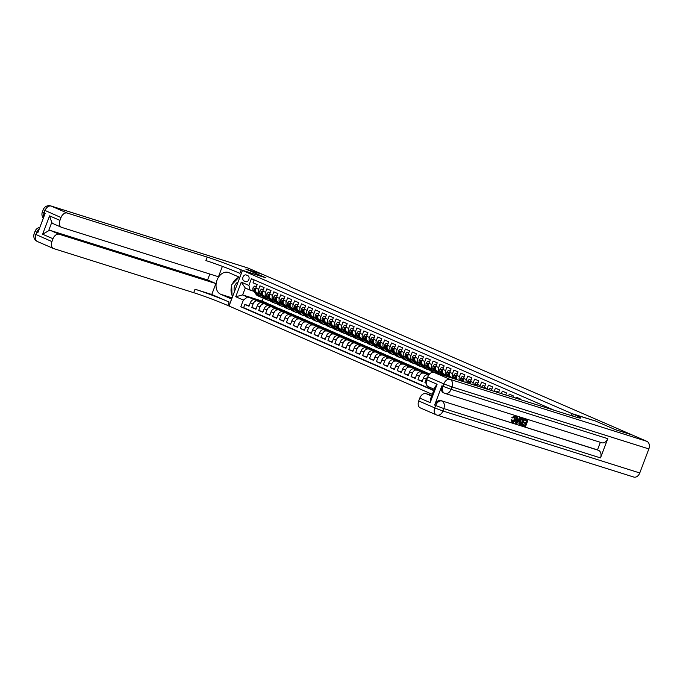<?xml version="1.0" encoding="UTF-8"?>
<svg xmlns="http://www.w3.org/2000/svg" width="683" height="683" viewBox="0 0 683 683"><rect width="100%" height="100%" fill="white"/><g stroke="black" fill="none" stroke-linecap="round" stroke-linejoin="round"><path stroke-width="1.02" d="M566.207 414.026A3.295 2.408 -72.5 0 0 565.661 413.659A3.295 2.408 -72.5 0 0 565.49 413.591A3.295 2.408 -72.5 0 0 564.653 413.531M632.185 434.986L615.451 429.692L595.542 421.035L572.106 413.659L242.465 270.434L229.018 306.018L432.254 394.322M525.628 401.245L523.016 400.426M520.13 399.521L520.344 398.949L516.194 397.147L515.81 398.155M512.924 397.25L513.42 395.944L509.27 394.134L508.604 395.884M505.719 394.979L506.496 392.93L502.338 391.128L501.399 393.621M498.522 392.708L499.572 389.925L495.414 388.123L494.193 391.35M491.47 390.497L492.648 386.919L488.49 385.11L487.167 388.618L484.392 387.415A4.115 2.8 113.5 0 0 484.162 388.192M484.392 387.415L485.724 383.906L481.566 382.104L480.234 385.613L477.468 384.409A4.115 2.8 113.5 0 0 477.11 385.972M477.468 384.409L478.792 380.901L474.642 379.091L473.31 382.6L470.544 381.396A4.115 2.8 113.5 0 0 470.194 383.795M470.544 381.396L471.868 377.887L467.71 376.085L466.387 379.594L463.62 378.391A4.115 2.8 113.5 0 0 463.475 381.677L463.1 381.49A2.732 1.853 -66.5 0 1 462.775 379.705L461.947 379.338A2.732 1.853 113.5 0 0 462.271 381.131L462.425 381.345M463.62 378.391L464.944 374.882L460.786 373.072L459.463 376.589L456.688 375.385A4.115 2.8 113.5 0 0 457.277 379.731M456.688 375.385L458.02 371.868L453.862 370.066L452.539 373.575L449.764 372.372A4.115 2.8 113.5 0 0 450.806 376.99A4.115 2.8 113.5 0 0 450.993 377.067M449.764 372.372L451.096 368.863L446.938 367.053L445.615 370.57L442.84 369.366A4.115 2.8 113.5 0 0 443.882 373.985A4.115 2.8 113.5 0 0 444.07 374.053M442.84 369.366L444.163 365.857L440.014 364.048L438.682 367.556L435.916 366.353A4.115 2.8 113.5 0 0 436.949 370.971A4.115 2.8 113.5 0 0 437.137 371.048M435.916 366.353L437.24 362.844L433.09 361.042L431.758 364.551L428.992 363.347A4.115 2.8 113.5 0 0 430.025 367.966A4.115 2.8 113.5 0 0 430.213 368.035M428.992 363.347L430.316 359.839L426.158 358.029L424.835 361.538L422.068 360.334A4.115 2.8 113.5 0 0 423.101 364.961A4.115 2.8 113.5 0 0 423.289 365.029M422.068 360.334L423.392 356.825L419.234 355.023L417.911 358.532L415.136 357.329A4.115 2.8 113.5 0 0 416.178 361.947A4.115 2.8 113.5 0 0 416.365 362.016M415.136 357.329L416.468 353.82L412.31 352.01L410.987 355.519L408.212 354.315A4.115 2.8 113.5 0 0 409.254 358.942A4.115 2.8 113.5 0 0 409.441 359.01M408.212 354.315L409.544 350.806L405.386 349.004L404.063 352.513L401.288 351.31A4.115 2.8 113.5 0 0 402.33 355.928A4.115 2.8 113.5 0 0 402.509 355.997M401.288 351.31L402.611 347.801L398.462 345.991L397.13 349.508L394.364 348.304A4.115 2.8 113.5 0 0 395.397 352.923A4.115 2.8 113.5 0 0 395.585 352.991M394.364 348.304L395.688 344.787L391.538 342.986L390.206 346.494L387.44 345.291A4.115 2.8 113.5 0 0 388.473 349.909A4.115 2.8 113.5 0 0 388.661 349.986M387.44 345.291L388.764 341.782L384.606 339.972L383.283 343.489L380.516 342.285A4.115 2.8 113.5 0 0 381.549 346.904A4.115 2.8 113.5 0 0 381.737 346.973M380.516 342.285L381.84 338.777L377.682 336.967L376.359 340.476L373.584 339.272A4.115 2.8 113.5 0 0 374.625 343.891A4.115 2.8 113.5 0 0 374.813 343.967M373.584 339.272L374.916 335.763L370.758 333.961L369.435 337.47L366.66 336.267A4.115 2.8 113.5 0 0 367.702 340.885A4.115 2.8 113.5 0 0 367.889 340.954M366.66 336.267L367.992 332.758L363.834 330.948L362.502 334.457L359.736 333.253A4.115 2.8 113.5 0 0 360.769 337.88A4.115 2.8 113.5 0 0 360.957 337.948M359.736 333.253L361.059 329.744L356.91 327.942L355.578 331.451L352.812 330.248A4.115 2.8 113.5 0 0 353.845 334.866A4.115 2.8 113.5 0 0 354.033 334.935M352.812 330.248L354.136 326.739L349.986 324.929L348.654 328.438L345.888 327.234A4.115 2.8 113.5 0 0 346.921 331.861A4.115 2.8 113.5 0 0 347.109 331.929M345.888 327.234L347.212 323.725L343.054 321.924L341.731 325.432L338.956 324.229A4.115 2.8 113.5 0 0 339.997 328.847A4.115 2.8 113.5 0 0 340.185 328.916M338.956 324.229L340.288 320.72L336.13 318.91L334.807 322.427L332.032 321.223A4.115 2.8 113.5 0 0 333.073 325.842A4.115 2.8 113.5 0 0 333.261 325.911M332.032 321.223L333.364 317.706L329.206 315.905L327.883 319.413L325.108 318.21A4.115 2.8 113.5 0 0 326.15 322.828A4.115 2.8 113.5 0 0 326.337 322.905M325.108 318.21L326.44 314.701L322.282 312.891L320.95 316.408L318.184 315.204A4.115 2.8 113.5 0 0 319.217 319.823A4.115 2.8 113.5 0 0 319.405 319.892M318.184 315.204L319.507 311.696L315.358 309.886L314.026 313.395L311.26 312.191A4.115 2.8 113.5 0 0 312.293 316.81A4.115 2.8 113.5 0 0 312.481 316.886M311.26 312.191L312.583 308.682L308.426 306.88L307.102 310.389L304.336 309.186A4.115 2.8 113.5 0 0 305.369 313.804A4.115 2.8 113.5 0 0 305.557 313.873M304.336 309.186L305.66 305.677L301.502 303.867L300.179 307.376L297.404 306.172A4.115 2.8 113.5 0 0 298.445 310.799A4.115 2.8 113.5 0 0 298.633 310.867M297.404 306.172L298.736 302.663L294.578 300.861L293.255 304.37L290.48 303.167A4.115 2.8 113.5 0 0 291.521 307.785A4.115 2.8 113.5 0 0 291.709 307.854M290.48 303.167L291.812 299.658L287.654 297.848L286.331 301.357L283.556 300.153A4.115 2.8 113.5 0 0 284.598 304.78A4.115 2.8 113.5 0 0 284.785 304.849M283.556 300.153L284.879 296.644L280.73 294.843L279.398 298.351L276.632 297.148A4.115 2.8 113.5 0 0 277.665 301.766A4.115 2.8 113.5 0 0 277.853 301.835M276.632 297.148L277.955 293.639L273.806 291.829L272.474 295.346L269.708 294.142A4.115 2.8 113.5 0 0 270.741 298.761A4.115 2.8 113.5 0 0 270.929 298.83M269.708 294.142L271.031 290.625L266.874 288.824L265.55 292.333L262.784 291.129A4.115 2.8 113.5 0 0 263.817 295.748A4.115 2.8 113.5 0 0 264.005 295.824M262.784 291.129L264.108 287.62L259.95 285.81L258.626 289.327A4.115 2.8 113.5 0 0 259.66 293.946A4.115 2.8 113.5 0 0 259.847 294.014L260.838 294.33M268.65 305.028L273.798 306.266L271.066 304.968L254.46 299.735A4.115 2.8 113.5 0 0 250.328 302.74L249.005 306.249L244.847 304.447L249.175 305.805M273.84 306.163L257.235 300.938A4.115 2.8 113.5 0 0 253.103 303.944L251.771 307.452L256.099 308.818M251.771 307.452L255.929 309.262L257.26 305.745A4.115 2.8 113.5 0 1 261.393 302.748L280.764 309.177L261.393 302.748M282.497 311.047L287.654 312.285L284.922 310.978L268.317 305.753A4.115 2.8 113.5 0 0 264.184 308.759L262.853 312.268L258.703 310.466L263.023 311.824M289.421 314.06L294.578 315.29L291.846 313.992L275.24 308.759A4.115 2.8 113.5 0 0 271.108 311.764L269.785 315.281L265.627 313.471L269.947 314.829M296.354 317.066L301.502 318.304L298.77 316.997L282.164 311.772A4.115 2.8 113.5 0 0 278.032 314.778L276.709 318.287L272.551 316.477L276.871 317.843M303.278 320.079L308.426 321.309L305.694 320.011L289.088 314.778A4.115 2.8 113.5 0 0 284.956 317.783L283.633 321.292L279.475 319.49L283.804 320.848M310.202 323.085L315.358 324.314L312.618 323.016L296.012 317.791A4.115 2.8 113.5 0 0 291.88 320.797L290.557 324.305L286.399 322.496L290.727 323.862M317.125 326.09L322.282 327.328L319.542 326.03L302.945 320.797A4.115 2.8 113.5 0 0 298.812 323.802L297.481 327.311L293.331 325.509L297.651 326.867M324.049 329.104L329.206 330.333L326.474 329.035L309.869 323.81A4.115 2.8 113.5 0 0 305.736 326.815L304.405 330.324L300.255 328.514L304.575 329.88M330.973 332.109L336.13 333.347L333.398 332.049L316.792 326.815A4.115 2.8 113.5 0 0 312.66 329.821L311.337 333.33L307.179 331.528L311.499 332.886M337.906 335.122L343.054 336.352L340.322 335.054L323.716 329.829A4.115 2.8 113.5 0 0 319.584 332.826L318.261 336.343L314.103 334.533L318.423 335.899M344.83 338.128L349.978 339.366L347.246 338.059L330.64 332.834A4.115 2.8 113.5 0 0 326.508 335.84L325.185 339.349L321.027 337.547L325.356 338.905M351.754 341.141L356.91 342.371L354.17 341.073L337.564 335.84A4.115 2.8 113.5 0 0 333.432 338.845L332.109 342.362L327.951 340.552L332.279 341.91M358.677 344.147L363.834 345.385L361.102 344.078L344.497 338.853A4.115 2.8 113.5 0 0 340.365 341.859L339.033 345.367L334.883 343.558L339.203 344.924M365.601 347.16L370.758 348.39L368.026 347.092L351.421 341.859A4.115 2.8 113.5 0 0 347.288 344.864L345.957 348.373L341.807 346.571L346.127 347.929M372.534 350.166L377.682 351.395L374.95 350.097L358.344 344.872A4.115 2.8 113.5 0 0 354.212 347.878L352.889 351.386L348.731 349.576L353.051 350.942M379.458 353.171L384.606 354.409L381.874 353.111L365.268 347.878A4.115 2.8 113.5 0 0 361.136 350.883L359.813 354.392L355.655 352.59L359.975 353.948M386.382 356.185L391.53 357.414L388.798 356.116L372.192 350.891A4.115 2.8 113.5 0 0 368.06 353.896L366.737 357.405L362.579 355.595L366.908 356.961M393.306 359.19L398.462 360.428L395.722 359.13L379.116 353.896A4.115 2.8 113.5 0 0 374.993 356.902L373.661 360.411L369.503 358.609L373.832 359.967M400.229 362.203L405.386 363.433L402.654 362.135L386.049 356.91A4.115 2.8 113.5 0 0 381.917 359.907L380.585 363.424L376.435 361.614L380.755 362.98M407.153 365.209L412.31 366.447L409.578 365.14L392.973 359.915A4.115 2.8 113.5 0 0 388.84 362.921L387.509 366.43L383.359 364.628L387.679 365.986M414.086 368.222L419.234 369.452L416.502 368.154L399.897 362.921A4.115 2.8 113.5 0 0 395.764 365.926L394.441 369.443L390.283 367.633L394.603 368.991M421.01 371.228L426.158 372.466L423.426 371.159L406.82 365.934A4.115 2.8 113.5 0 0 402.688 368.94L401.365 372.448L397.207 370.638L401.527 372.004M429.65 373.951L413.744 368.94A4.115 2.8 113.5 0 0 409.612 371.945L408.289 375.454L404.131 373.652L408.46 375.01M429.086 374.6L420.677 371.953A4.115 2.8 113.5 0 0 416.545 374.958L415.213 378.467L411.055 376.657L415.384 378.023M428.608 375.274L427.601 374.958A4.115 2.8 113.5 0 0 423.469 377.964L422.137 381.473L417.987 379.671L422.307 381.029M426.201 383.24L424.911 382.676L426.183 383.078M452.539 373.575A4.115 2.8 -66.5 0 0 453.572 378.194A4.115 2.8 -66.5 0 0 453.76 378.262L454.75 378.578M445.615 370.57A4.115 2.8 -66.5 0 0 446.648 375.189A4.115 2.8 -66.5 0 0 446.836 375.257L447.826 375.573M438.682 367.556A4.115 2.8 -66.5 0 0 439.724 372.175A4.115 2.8 -66.5 0 0 439.912 372.252L440.902 372.559M431.758 364.551A4.115 2.8 -66.5 0 0 432.8 369.17A4.115 2.8 -66.5 0 0 432.988 369.238L433.978 369.554M424.835 361.538A4.115 2.8 -66.5 0 0 425.876 366.165A4.115 2.8 -66.5 0 0 426.055 366.233L427.046 366.54M417.911 358.532A4.115 2.8 -66.5 0 0 418.944 363.151A4.115 2.8 -66.5 0 0 419.131 363.219L420.122 363.535M410.987 355.519A4.115 2.8 -66.5 0 0 412.02 360.146A4.115 2.8 -66.5 0 0 412.208 360.214L413.198 360.522M404.063 352.513A4.115 2.8 -66.5 0 0 405.096 357.132A4.115 2.8 -66.5 0 0 405.284 357.2L406.274 357.516M397.13 349.508A4.115 2.8 -66.5 0 0 398.172 354.127A4.115 2.8 -66.5 0 0 398.36 354.195L399.35 354.503M390.206 346.494A4.115 2.8 -66.5 0 0 391.248 351.113A4.115 2.8 -66.5 0 0 391.436 351.182L392.418 351.497M383.283 343.489A4.115 2.8 -66.5 0 0 384.316 348.108A4.115 2.8 -66.5 0 0 384.503 348.176L385.494 348.492M376.359 340.476A4.115 2.8 -66.5 0 0 377.392 345.094A4.115 2.8 -66.5 0 0 377.579 345.171L378.57 345.478M369.435 337.47A4.115 2.8 -66.5 0 0 370.468 342.089A4.115 2.8 -66.5 0 0 370.656 342.157L371.646 342.473M362.502 334.457A4.115 2.8 -66.5 0 0 363.544 339.084A4.115 2.8 -66.5 0 0 363.732 339.152L364.722 339.46M355.578 331.451A4.115 2.8 -66.5 0 0 356.62 336.07A4.115 2.8 -66.5 0 0 356.808 336.138L357.798 336.454M348.654 328.438A4.115 2.8 -66.5 0 0 349.696 333.065A4.115 2.8 -66.5 0 0 349.884 333.133L350.866 333.441M341.731 325.432A4.115 2.8 -66.5 0 0 342.764 330.051A4.115 2.8 -66.5 0 0 342.951 330.12L343.942 330.435M334.807 322.427A4.115 2.8 -66.5 0 0 335.84 327.046A4.115 2.8 -66.5 0 0 336.027 327.114L337.018 327.422M327.883 319.413A4.115 2.8 -66.5 0 0 328.916 324.032A4.115 2.8 -66.5 0 0 329.104 324.101L330.094 324.416M320.95 316.408A4.115 2.8 -66.5 0 0 321.992 321.027A4.115 2.8 -66.5 0 0 322.18 321.095L323.17 321.411M314.026 313.395A4.115 2.8 -66.5 0 0 315.068 318.013A4.115 2.8 -66.5 0 0 315.256 318.09L316.246 318.398M307.102 310.389A4.115 2.8 -66.5 0 0 308.144 315.008A4.115 2.8 -66.5 0 0 308.332 315.076L309.314 315.392M300.179 307.376A4.115 2.8 -66.5 0 0 301.212 312.003A4.115 2.8 -66.5 0 0 301.399 312.071L302.39 312.379M293.255 304.37A4.115 2.8 -66.5 0 0 294.288 308.989A4.115 2.8 -66.5 0 0 294.475 309.058L295.466 309.373M286.331 301.357A4.115 2.8 -66.5 0 0 287.364 305.984A4.115 2.8 -66.5 0 0 287.552 306.052L288.542 306.36M279.398 298.351A4.115 2.8 -66.5 0 0 280.44 302.97A4.115 2.8 -66.5 0 0 280.628 303.039L281.618 303.354M272.474 295.346A4.115 2.8 -66.5 0 0 273.516 299.965A4.115 2.8 -66.5 0 0 273.704 300.033L274.694 300.341M265.55 292.333A4.115 2.8 -66.5 0 0 266.592 296.951A4.115 2.8 -66.5 0 0 266.771 297.02L267.762 297.336M289.78 286.587L632.193 434.96M244.044 280.969L245.564 281.635A3.193 2.331 -72.5 0 0 245.735 281.695A3.193 2.331 -72.5 0 0 248.877 279.475A3.193 2.331 -72.5 0 0 247.818 275.676L246.298 275.01A3.193 2.331 -72.5 0 0 246.128 274.95A3.193 2.331 -72.5 0 0 242.977 277.17A3.193 2.331 -72.5 0 0 244.044 280.969L246.529 281.755M572.106 413.659L571.364 415.648M554.169 410.235L251.429 278.698L248.885 285.434L250.115 290.121L253.914 291.317M263.296 297.788L262.067 301.049L242.644 294.936L247.494 297.045L243.361 300.05L240.817 306.778L433.671 390.574M243.361 300.05L235.746 296.738L241.27 282.122L248.885 285.434M428.881 374.865L420.677 371.953M429.411 374.207L413.744 368.94M426.201 372.363L406.82 365.934M419.268 369.358L399.897 362.921M412.344 366.344L392.973 359.915M405.42 363.339L386.049 356.91M398.496 360.325L379.116 353.896M391.572 357.32L372.192 350.891M384.649 354.315L365.268 347.878M377.716 351.301L358.344 344.872M370.792 348.296L351.421 341.859M363.868 345.282L344.497 338.853M356.944 342.277L337.564 335.84M350.02 339.263L330.64 332.834M343.088 336.258L323.716 329.829M336.164 333.244L316.792 326.815M329.24 330.239L309.869 323.81M322.316 327.234L302.945 320.797M315.392 324.22L296.012 317.791M308.468 321.215L289.088 314.778M301.536 318.201L282.164 311.772M294.612 315.196L275.24 308.759M287.688 312.182L268.317 305.753M244.847 304.447L243.635 307.666L433.782 390.283M424.911 382.676L426.235 379.167A4.115 2.8 -66.5 0 1 427.806 376.888L426.73 379.739L437.111 384.256L430.17 402.62L430.478 399.034L435.054 386.919L437.111 384.256M417.987 379.671L419.311 376.162A4.115 2.8 -66.5 0 1 423.443 373.157M411.055 376.657L412.387 373.149A4.115 2.8 -66.5 0 1 416.519 370.143M404.131 373.652L405.463 370.143A4.115 2.8 -66.5 0 1 409.595 367.138M397.207 370.638L398.539 367.13A4.115 2.8 -66.5 0 1 402.663 364.124M390.283 367.633L391.607 364.124A4.115 2.8 -66.5 0 1 395.739 361.119M383.359 364.628L384.683 361.111A4.115 2.8 -66.5 0 1 388.815 358.114M376.435 361.614L377.759 358.105A4.115 2.8 -66.5 0 1 381.891 355.1M369.503 358.609L370.835 355.1A4.115 2.8 -66.5 0 1 374.967 352.095M362.579 355.595L363.911 352.087A4.115 2.8 -66.5 0 1 368.043 349.081M355.655 352.59L356.978 349.081A4.115 2.8 -66.5 0 1 361.111 346.076M348.731 349.576L350.055 346.068A4.115 2.8 -66.5 0 1 354.187 343.062M341.807 346.571L343.131 343.062A4.115 2.8 -66.5 0 1 347.263 340.057M334.883 343.558L336.207 340.049A4.115 2.8 -66.5 0 1 340.339 337.043M327.951 340.552L329.283 337.043A4.115 2.8 -66.5 0 1 333.415 334.038M321.027 337.547L322.359 334.03A4.115 2.8 -66.5 0 1 326.491 331.033M314.103 334.533L315.426 331.024A4.115 2.8 -66.5 0 1 319.559 328.019M307.179 331.528L308.503 328.019A4.115 2.8 -66.5 0 1 312.635 325.014M300.255 328.514L301.579 325.006A4.115 2.8 -66.5 0 1 305.711 322M293.331 325.509L294.655 322A4.115 2.8 -66.5 0 1 298.787 318.995M286.399 322.496L287.731 318.987A4.115 2.8 -66.5 0 1 291.863 315.981M279.475 319.49L280.807 315.981A4.115 2.8 -66.5 0 1 284.939 312.976M272.551 316.477L273.874 312.968A4.115 2.8 -66.5 0 1 278.007 309.962M265.627 313.471L266.951 309.962A4.115 2.8 -66.5 0 1 271.083 306.957M258.703 310.466L260.027 306.949A4.115 2.8 -66.5 0 1 264.159 303.952M254.136 279.876L253.026 282.805L257.184 284.615L255.852 288.124A4.115 2.8 113.5 0 0 256.893 292.742A4.115 2.8 113.5 0 0 257.081 292.811M250.115 290.121L245.265 288.013L242.644 294.936L235.746 296.738M262.067 301.049L266.916 303.158L247.494 297.045M242.465 270.434L265.892 277.81L245.982 269.162L262.724 274.429L289.908 286.245M261.726 302.023L266.916 303.158M266.874 303.252L270.135 304.669M273.798 306.266L277.059 307.674M275.573 308.042L280.764 309.177M280.73 309.271L283.983 310.688M287.654 312.285L290.907 313.693M294.578 315.29L297.831 316.707M301.502 318.304L304.763 319.712M308.426 321.309L311.687 322.726M315.358 324.314L318.611 325.731M322.282 327.328L325.535 328.745M329.206 330.333L332.459 331.75M336.13 333.347L339.383 334.755M343.054 336.352L346.315 337.769M349.978 339.366L353.239 340.774M356.91 342.371L360.163 343.788M363.834 345.385L367.087 346.793M370.758 348.39L374.011 349.807M377.682 351.395L380.935 352.812M384.606 354.409L387.867 355.826M391.53 357.414L394.791 358.831M398.462 360.428L401.715 361.836M405.386 363.433L408.639 364.85M412.31 366.447L415.563 367.855M419.234 369.452L422.487 370.869M426.158 372.466L429.419 373.874M243.635 307.666L240.817 306.778M261.854 301.673L265.106 303.09M268.778 304.686L272.039 306.095M275.701 307.691L278.963 309.109M282.634 310.697L285.887 312.114M289.558 313.71L292.811 315.128M296.482 316.716L299.735 318.133M303.406 319.729L306.667 321.138M310.33 322.735L313.591 324.152M317.262 325.748L320.515 327.157M324.186 328.754L327.439 330.171M331.11 331.767L334.363 333.176M338.034 334.772L341.287 336.19M344.958 337.778L348.219 339.195M351.882 340.791L355.143 342.209M358.814 343.797L362.067 345.214M365.738 346.81L368.991 348.219M372.662 349.816L375.915 351.233M379.586 352.829L382.839 354.238M386.51 355.834L389.771 357.252M393.434 358.848L396.695 360.257M400.366 361.853L403.619 363.271M407.29 364.859L410.543 366.276M414.214 367.872L417.467 369.29M421.138 370.878L424.391 372.295M427.934 374.241L429.334 374.293M428.062 373.891L429.24 374.404M459.625 380.465A4.115 2.8 -66.5 0 1 459.463 376.589M466.13 382.514A4.115 2.8 -66.5 0 1 466.387 379.594M472.943 384.657A4.115 2.8 -66.5 0 1 473.31 382.6M479.918 386.851A4.115 2.8 -66.5 0 1 480.234 385.613M487.005 389.088A4.115 2.8 -66.5 0 1 487.167 388.618M245.265 288.013L241.27 282.122M256.304 286.928L254.477 286.134L253.06 287.756A2.732 1.853 113.5 0 0 253.197 290.292L256.065 294.39A7.88 5.353 113.5 0 0 257.713 295.765L259.028 296.337A7.88 5.353 113.5 0 0 259.455 296.49M260.214 294.723A6.54 4.448 113.5 0 0 260.966 294.501M257.508 293.007L259.531 295.893A7.88 5.353 113.5 0 0 261.179 297.267A7.88 5.353 113.5 0 0 263.109 297.557M256.893 292.742L259.66 293.946L260.343 294.902A6.54 4.448 113.5 0 0 261.709 296.038A6.54 4.448 113.5 0 0 262.144 296.191M256.338 286.834L254.477 286.134M261.179 297.267L259.856 296.695A7.88 5.353 -66.5 0 1 258.217 295.321L255.34 291.223A2.732 1.853 -66.5 0 1 255.015 289.43L254.187 289.071A2.732 1.853 113.5 0 0 254.511 290.864L257.38 294.962A7.88 5.353 113.5 0 0 259.028 296.337M261.521 295.295A6.54 4.448 -66.5 0 1 260.727 295.363M261.085 295.679A6.54 4.448 113.5 0 0 261.82 295.722M255.015 289.43L254.187 289.071L255.024 289.336M238.119 281.934A6.693 4.892 -72.5 0 0 234.474 291.573M232.894 295.748L232.024 295.363L231.682 284.751L238.819 277.383L239.69 277.759M239.724 277.665L238.819 277.383M37.744 241.662A6.181 4.2 -66.5 0 1 37.471 241.551A6.181 4.2 -66.5 0 1 35.909 234.628L36.822 232.22L37.855 232.672L45.129 213.438L44.088 212.985L44.993 210.577A6.181 4.2 -66.5 0 1 51.191 206.078L67.224 213.045A6.181 4.2 113.5 0 0 61.026 217.544L43.234 209.664A6.181 6.181 0 0 1 50.866 205.95A6.181 4.516 -72.5 0 1 51.191 206.078L248.04 268.052L262.52 274.344L245.778 269.068L265.824 277.785L241.219 269.887A25.741 1.349 20.7 0 0 207.162 257.098L67.224 213.045M242.388 270.4L239.827 277.4L228.916 272.671A11.585 8.469 -72.5 0 0 228.31 272.44A11.585 8.469 -72.5 0 0 216.887 280.517A11.585 8.469 -72.5 0 0 220.746 294.305L231.58 299.017L228.942 305.993L227.772 305.48A25.741 1.349 20.7 0 0 193.716 292.683L53.778 248.629A6.181 4.2 113.5 0 1 53.496 248.518L37.471 241.551A6.181 6.181 0 0 1 34.15 233.706L51.942 241.594L53.018 238.751L42.628 234.243L49.569 215.871L51.763 222.402L48.604 230.777A6.181 4.2 -66.5 0 1 50.901 230.641L59.216 234.252A6.181 4.2 113.5 0 0 53.018 238.751M49.569 215.871L59.959 220.387A6.181 4.2 113.5 0 0 61.513 227.311A6.181 4.2 113.5 0 0 61.794 227.422L218.466 276.752L222.393 266.353M209.818 274.028L207.581 279.962L215.888 283.573L59.216 234.252M211.764 294.493L229.078 302.014A25.741 1.349 20.7 0 0 195.022 289.225L211.764 294.493L215.888 283.573M59.959 220.387L61.026 217.544M50.866 205.95L247.716 267.932A6.181 4.516 107.5 0 1 248.04 268.052M51.942 241.594A6.181 4.2 113.5 0 0 53.496 248.518M53.487 223.811A6.181 4.2 -66.5 0 1 53.206 223.7A6.181 4.2 -66.5 0 1 51.763 222.402M207.581 279.962L50.901 230.641M241.219 269.887L239.904 273.354A25.741 1.349 20.7 0 0 205.856 260.565L207.162 257.098M48.604 230.777L42.628 234.243M232.672 296.345A11.585 8.469 107.5 0 1 232.143 295.423M232.015 295.141A11.585 8.469 107.5 0 1 231.716 285.767M232.348 284.06A11.585 8.469 107.5 0 1 239.323 277.187M512.276 421.309L514.376 419.464L514.017 416.732M512.899 418.064L512.404 417.689L514.777 416.288C515.947 416.835 516.194 418.03 515.503 419.874C514.803 421.642 513.821 422.418 512.549 422.214L511.635 420.045L512.267 420.045L512.831 421.556L514.931 419.704L514.572 416.971L512.899 418.064L511.857 417.45L514.598 416.212M511.994 421.966L511.08 419.806L512.267 420.045M517.227 419.063L518.38 419.422L519.507 417.791L520.659 418.227L516.886 423.494L516.246 423.289L516.835 417.014L517.432 417.211L517.219 419.123L518.926 419.669L520.062 418.039L520.659 418.227M516.246 423.289L515.691 423.05L516.28 416.775L517.432 417.211M522.819 425.364L523.076 424.698L525.338 425.407L526.012 423.631L523.904 422.973L524.151 422.307L526.26 422.965L527.02 420.967L524.092 419.985L524.348 419.319L527.839 420.48L525.654 426.252L522.264 425.125L522.521 424.459L524.783 425.168L525.432 423.451M523.904 422.973L523.349 422.726L523.596 422.06L525.705 422.726L526.439 420.788M443.719 392.853A6.181 4.2 -66.5 0 1 443.438 392.751A6.181 4.2 -66.5 0 1 441.884 385.818L434.619 405.053A6.181 4.2 -66.5 0 1 440.808 400.554L598.521 450.328A6.181 4.516 107.5 0 1 600.502 457.909L607.768 438.674A6.181 4.516 107.5 0 1 601.757 442.755L445.085 393.434A6.181 4.516 -72.5 0 0 451.096 389.344L607.768 438.674M600.348 442.311L597.488 449.884L440.808 400.554M520.019 424.416L518.909 423.511L519.174 420.95C519.865 419.106 520.856 418.329 522.136 418.619L524.126 419.319L521.949 425.082L519.464 423.75L519.729 421.198C520.42 419.345 521.411 418.568 522.691 418.867L524.126 419.319M615.665 429.778L595.61 421.07L573.353 414.205A25.741 1.349 -159.3 0 1 580.695 418.03A25.741 1.349 -159.3 0 1 573.933 416.459L433.995 372.397L450.029 379.364L646.878 441.338L632.398 435.054L615.665 429.778M572.183 413.693L571.432 415.665M430.17 402.62L419.789 398.112L418.713 400.947L434.747 407.913L435.652 405.506L434.619 405.053M419.789 398.112A6.181 4.2 -66.5 0 1 425.979 393.604L431.605 396.046M431.827 395.448L425.979 393.604M420.549 407.982A6.181 4.2 -66.5 0 1 420.267 407.879A6.181 4.2 -66.5 0 1 418.713 400.947M646.878 441.338A6.181 4.516 107.5 0 1 648.85 448.919L639.766 472.96A6.181 4.516 107.5 0 1 633.756 477.05L436.907 415.068A6.181 4.516 -72.5 0 0 442.917 410.987L639.766 472.96M428.565 386.774A6.181 4.2 -66.5 0 1 428.284 386.672A6.181 4.2 -66.5 0 1 426.73 379.739M441.884 385.818L442.925 386.271L443.83 383.872L427.797 376.905A6.181 4.2 -66.5 0 1 433.995 372.397M597.488 449.884L598.521 450.328M524.646 420.224L524.903 419.558L524.348 419.319M524.903 419.558L527.839 420.48M526.26 422.965L525.705 422.726M524.151 422.307L523.596 422.06M525.338 425.407L524.783 425.168M523.076 424.698L522.521 424.459M520.574 424.655L519.345 424.109M523.306 419.806L521.377 419.652L520.292 421.385L520.198 423.656L521.633 424.245L523.306 419.806M522.691 418.867L522.136 418.619M519.729 421.198L519.174 420.95M519.464 423.75L518.909 423.511M521.633 424.245L521.078 423.998L522.734 419.618M520.318 423.759L521.078 423.998M517.492 421.744L518.508 420.276L517.133 419.849L516.818 422.726L517.919 420.096M520.062 418.039L519.507 417.791M518.926 419.669L518.38 419.422M516.835 417.014L516.28 416.775M514.931 419.704L514.376 419.464M511.635 420.045L511.08 419.806M512.404 417.689L511.857 417.45M263.228 289.934L261.401 289.14L259.984 290.762A2.732 1.853 113.5 0 0 260.121 293.297L262.989 297.395A7.88 5.353 113.5 0 0 264.637 298.77L265.952 299.342A7.88 5.353 113.5 0 0 266.379 299.495M267.147 297.728A6.54 4.448 113.5 0 0 267.89 297.515M264.432 296.021L266.455 298.898A7.88 5.353 113.5 0 0 268.103 300.272A7.88 5.353 113.5 0 0 270.033 300.563M266.601 296.96L267.266 297.908A6.54 4.448 113.5 0 0 268.632 299.052A6.54 4.448 113.5 0 0 269.076 299.197M263.262 289.848L261.401 289.14M268.103 300.272L266.788 299.7A7.88 5.353 -66.5 0 1 265.141 298.326L262.263 294.228A2.732 1.853 -66.5 0 1 261.939 292.444L261.111 292.085A2.732 1.853 113.5 0 0 261.435 293.869L264.312 297.967A7.88 5.353 113.5 0 0 265.952 299.342M268.445 298.3A6.54 4.448 -66.5 0 1 267.651 298.369M268.009 298.684A6.54 4.448 113.5 0 0 268.743 298.727M261.939 292.444L261.111 292.085L261.948 292.35M270.161 292.947L268.325 292.145L266.908 293.775A2.732 1.853 113.5 0 0 267.044 296.311L269.922 300.409A7.88 5.353 113.5 0 0 271.561 301.784L272.884 302.356A7.88 5.353 113.5 0 0 273.302 302.509M274.071 300.742A6.54 4.448 113.5 0 0 274.814 300.52M271.356 299.026L273.379 301.912A7.88 5.353 113.5 0 0 275.027 303.286A7.88 5.353 113.5 0 0 276.957 303.576M273.533 299.974L274.19 300.913A6.54 4.448 113.5 0 0 275.556 302.057A6.54 4.448 113.5 0 0 276 302.21M270.195 292.853L268.325 292.145M275.027 303.286L273.712 302.714A7.88 5.353 -66.5 0 1 272.065 301.34L269.187 297.242A2.732 1.853 -66.5 0 1 268.863 295.449L268.035 295.09A2.732 1.853 113.5 0 0 268.359 296.883L271.236 300.981A7.88 5.353 113.5 0 0 272.884 302.356M275.369 301.314A6.54 4.448 -66.5 0 1 274.575 301.382M274.933 301.69A6.54 4.448 113.5 0 0 275.667 301.741M268.863 295.449L268.035 295.09L268.88 295.355M277.085 295.952L275.258 295.158L273.832 296.781A2.732 1.853 113.5 0 0 273.968 299.316L276.846 303.414A7.88 5.353 113.5 0 0 278.493 304.789L279.808 305.361A7.88 5.353 113.5 0 0 280.235 305.514M280.995 303.747A6.54 4.448 113.5 0 0 281.738 303.534M278.28 302.04L280.303 304.917A7.88 5.353 113.5 0 0 281.951 306.291A7.88 5.353 113.5 0 0 283.889 306.582M280.457 302.979L281.123 303.926A6.54 4.448 113.5 0 0 282.489 305.07A6.54 4.448 113.5 0 0 282.924 305.216M277.119 295.867L275.258 295.158M281.951 306.291L280.636 305.719A7.88 5.353 -66.5 0 1 278.988 304.345L276.12 300.247A2.732 1.853 -66.5 0 1 275.795 298.462L274.959 298.095A2.732 1.853 113.5 0 0 275.283 299.888L278.16 303.986A7.88 5.353 113.5 0 0 279.808 305.361M282.292 304.319A6.54 4.448 -66.5 0 1 281.507 304.387M281.866 304.703A6.54 4.448 113.5 0 0 282.591 304.746M275.488 297.668L274.959 298.095L275.804 298.36M284.008 298.958L282.181 298.164L280.764 299.786A2.732 1.853 113.5 0 0 280.892 302.33L283.769 306.428A7.88 5.353 113.5 0 0 285.417 307.802L286.732 308.366A7.88 5.353 113.5 0 0 287.159 308.528M287.919 306.752A6.54 4.448 113.5 0 0 288.661 306.539M285.212 305.045L287.236 307.931A7.88 5.353 113.5 0 0 288.875 309.305A7.88 5.353 113.5 0 0 290.813 309.595M284.598 304.78L287.364 305.984L288.047 306.932A6.54 4.448 113.5 0 0 289.413 308.076A6.54 4.448 113.5 0 0 289.848 308.229M284.043 298.872L282.181 298.164M288.875 309.305L287.56 308.733A7.88 5.353 -66.5 0 1 285.912 307.359L283.044 303.261A2.732 1.853 -66.5 0 1 282.719 301.468L281.883 301.109A2.732 1.853 113.5 0 0 282.207 302.893L285.084 307A7.88 5.353 113.5 0 0 286.732 308.366M289.216 307.333A6.54 4.448 -66.5 0 1 288.431 307.401M288.789 307.709A6.54 4.448 113.5 0 0 289.515 307.76M282.719 301.468L281.883 301.109L282.728 301.374M290.932 301.971L289.105 301.177L287.688 302.8A2.732 1.853 113.5 0 0 287.816 305.335L290.693 309.433A7.88 5.353 113.5 0 0 292.341 310.808L293.656 311.38A7.88 5.353 113.5 0 0 294.083 311.533M294.843 309.766A6.54 4.448 113.5 0 0 295.594 309.544M292.136 308.05L294.16 310.936A7.88 5.353 113.5 0 0 295.799 312.31A7.88 5.353 113.5 0 0 297.737 312.601M294.305 308.998L294.971 309.945A6.54 4.448 113.5 0 0 296.337 311.081A6.54 4.448 113.5 0 0 296.772 311.235M290.967 301.877L289.105 301.177M295.799 312.31L294.484 311.738A7.88 5.353 -66.5 0 1 292.845 310.364L289.968 306.266A2.732 1.853 -66.5 0 1 289.643 304.481L288.815 304.114A2.732 1.853 113.5 0 0 289.14 305.907L292.008 310.005A7.88 5.353 113.5 0 0 293.656 311.38M296.149 310.338A6.54 4.448 -66.5 0 1 295.355 310.406M295.713 310.722A6.54 4.448 113.5 0 0 296.448 310.765M289.336 303.687L288.815 304.114L289.652 304.379M297.856 304.977L296.029 304.183L294.612 305.805A2.732 1.853 113.5 0 0 294.749 308.34L297.617 312.438A7.88 5.353 113.5 0 0 299.265 313.813L300.58 314.385A7.88 5.353 113.5 0 0 301.007 314.539M301.766 312.771A6.54 4.448 113.5 0 0 302.518 312.558M299.06 311.064L301.083 313.949A7.88 5.353 113.5 0 0 302.731 315.324A7.88 5.353 113.5 0 0 304.661 315.606M301.229 312.003L301.895 312.951A6.54 4.448 113.5 0 0 303.261 314.095A6.54 4.448 113.5 0 0 303.696 314.248M297.89 304.891L296.029 304.183M302.731 315.324L301.416 314.752A7.88 5.353 -66.5 0 1 299.769 313.377L296.892 309.279A2.732 1.853 -66.5 0 1 296.567 307.487L295.739 307.128A2.732 1.853 113.5 0 0 296.063 308.912L298.932 313.01A7.88 5.353 113.5 0 0 300.58 314.385M303.073 313.352A6.54 4.448 -66.5 0 1 302.279 313.412M302.637 313.728A6.54 4.448 113.5 0 0 303.372 313.77M296.567 307.487L295.739 307.128L296.576 307.393M304.789 307.99L302.953 307.196L301.536 308.818A2.732 1.853 113.5 0 0 301.673 311.354L304.541 315.452A7.88 5.353 113.5 0 0 306.189 316.827L307.504 317.399A7.88 5.353 113.5 0 0 307.931 317.552M308.699 315.785A6.54 4.448 113.5 0 0 309.442 315.563M305.984 314.069L308.007 316.955A7.88 5.353 113.5 0 0 309.655 318.329A7.88 5.353 113.5 0 0 311.585 318.62M308.161 315.017L308.818 315.964A6.54 4.448 113.5 0 0 310.184 317.1A6.54 4.448 113.5 0 0 310.628 317.254M304.823 307.896L302.953 307.196M309.655 318.329L308.34 317.757A7.88 5.353 -66.5 0 1 306.693 316.383L303.815 312.285A2.732 1.853 -66.5 0 1 303.491 310.5L302.663 310.133A2.732 1.853 113.5 0 0 302.987 311.926L305.864 316.024A7.88 5.353 113.5 0 0 307.504 317.399M309.997 316.357A6.54 4.448 -66.5 0 1 309.203 316.425M309.561 316.741A6.54 4.448 113.5 0 0 310.295 316.784M303.184 309.698L302.663 310.133L303.5 310.398M311.713 310.996L309.877 310.202L308.46 311.824A2.732 1.853 113.5 0 0 308.596 314.359L311.474 318.457A7.88 5.353 113.5 0 0 313.113 319.832L314.436 320.404A7.88 5.353 113.5 0 0 314.863 320.558M315.623 318.79A6.54 4.448 113.5 0 0 316.366 318.577M312.908 317.083L314.931 319.968A7.88 5.353 113.5 0 0 316.579 321.343A7.88 5.353 113.5 0 0 318.509 321.625M312.293 316.81L315.068 318.013L315.742 318.97A6.54 4.448 113.5 0 0 317.108 320.114A6.54 4.448 113.5 0 0 317.552 320.259M311.747 310.91L309.877 310.202M316.579 321.343L315.264 320.771A7.88 5.353 -66.5 0 1 313.617 319.396L310.739 315.298A2.732 1.853 -66.5 0 1 310.415 313.506L309.587 313.147A2.732 1.853 113.5 0 0 309.911 314.931L312.788 319.029A7.88 5.353 113.5 0 0 314.436 320.404M316.921 319.371A6.54 4.448 -66.5 0 1 316.135 319.431M316.485 319.746A6.54 4.448 113.5 0 0 317.219 319.789M310.415 313.506L309.587 313.147L310.432 313.412M318.637 314.009L316.81 313.215L315.384 314.837A2.732 1.853 113.5 0 0 315.52 317.373L318.398 321.471A7.88 5.353 113.5 0 0 320.045 322.846L321.36 323.418A7.88 5.353 113.5 0 0 321.787 323.571M322.547 321.804A6.54 4.448 113.5 0 0 323.29 321.582M319.832 320.088L321.855 322.974A7.88 5.353 113.5 0 0 323.503 324.348A7.88 5.353 113.5 0 0 325.441 324.638M322.009 321.036L322.675 321.983A6.54 4.448 113.5 0 0 324.041 323.119A6.54 4.448 113.5 0 0 324.476 323.272M318.671 313.915L316.81 313.215M323.503 324.348L322.188 323.776A7.88 5.353 -66.5 0 1 320.54 322.402L317.672 318.304A2.732 1.853 -66.5 0 1 317.347 316.511L316.511 316.152A2.732 1.853 113.5 0 0 316.835 317.945L319.712 322.043A7.88 5.353 113.5 0 0 321.36 323.418M323.844 322.376A6.54 4.448 -66.5 0 1 323.059 322.444M323.418 322.752A6.54 4.448 113.5 0 0 324.143 322.803M317.347 316.511L316.511 316.152L317.356 316.417M325.56 317.014L323.733 316.22L322.316 317.843A2.732 1.853 113.5 0 0 322.444 320.378L325.321 324.476A7.88 5.353 113.5 0 0 326.969 325.851L328.284 326.423A7.88 5.353 113.5 0 0 328.711 326.576M329.471 324.809A6.54 4.448 113.5 0 0 330.213 324.596M326.764 323.102L328.788 325.979A7.88 5.353 113.5 0 0 330.427 327.353A7.88 5.353 113.5 0 0 332.365 327.644M328.933 324.041L329.599 324.988A6.54 4.448 113.5 0 0 330.965 326.132A6.54 4.448 113.5 0 0 331.4 326.278M325.595 316.929L323.733 316.22M330.427 327.353L329.112 326.781A7.88 5.353 -66.5 0 1 327.464 325.407L324.596 321.309A2.732 1.853 -66.5 0 1 324.271 319.524L323.435 319.166A2.732 1.853 113.5 0 0 323.759 320.95L326.636 325.048A7.88 5.353 113.5 0 0 328.284 326.423M330.777 325.381A6.54 4.448 -66.5 0 1 329.983 325.45M330.341 325.765A6.54 4.448 113.5 0 0 331.067 325.808M324.271 319.524L323.435 319.166L324.28 319.431M332.484 320.028L330.657 319.226L329.24 320.856A2.732 1.853 113.5 0 0 329.377 323.392L332.245 327.49A7.88 5.353 113.5 0 0 333.893 328.865L335.208 329.437A7.88 5.353 113.5 0 0 335.635 329.59M336.395 327.823A6.54 4.448 113.5 0 0 337.146 327.601M333.688 326.107L335.712 328.993A7.88 5.353 113.5 0 0 337.359 330.367A7.88 5.353 113.5 0 0 339.289 330.657M335.857 327.055L336.523 327.994A6.54 4.448 113.5 0 0 337.889 329.138A6.54 4.448 113.5 0 0 338.324 329.291M332.519 319.934L330.657 319.226M337.359 330.367L336.036 329.795A7.88 5.353 -66.5 0 1 334.397 328.421L331.52 324.323A2.732 1.853 -66.5 0 1 331.195 322.53L330.367 322.171A2.732 1.853 113.5 0 0 330.692 323.964L333.56 328.062A7.88 5.353 113.5 0 0 335.208 329.437M337.701 328.395A6.54 4.448 -66.5 0 1 336.907 328.463M337.265 328.771A6.54 4.448 113.5 0 0 338 328.822M331.195 322.53L330.367 322.171L331.204 322.436M339.408 323.033L337.581 322.239L336.164 323.862A2.732 1.853 113.5 0 0 336.301 326.397L339.169 330.495A7.88 5.353 113.5 0 0 340.817 331.87L342.132 332.442A7.88 5.353 113.5 0 0 342.559 332.595M343.327 330.828A6.54 4.448 113.5 0 0 344.07 330.615M340.612 329.121L342.635 331.998A7.88 5.353 113.5 0 0 344.283 333.372A7.88 5.353 113.5 0 0 346.213 333.663M339.997 328.847L342.764 330.051L343.447 331.007A6.54 4.448 113.5 0 0 344.813 332.151A6.54 4.448 113.5 0 0 345.248 332.297M339.442 322.948L337.581 322.239M344.283 333.372L342.968 332.8A7.88 5.353 -66.5 0 1 341.321 331.426L338.444 327.328A2.732 1.853 -66.5 0 1 338.119 325.543L337.291 325.176A2.732 1.853 113.5 0 0 337.615 326.969L340.484 331.067A7.88 5.353 113.5 0 0 342.132 332.442M344.625 331.4A6.54 4.448 -66.5 0 1 343.831 331.468M344.189 331.784A6.54 4.448 113.5 0 0 344.924 331.827M338.119 325.543L337.291 325.176L338.128 325.441M346.341 326.039L344.505 325.245L343.088 326.867A2.732 1.853 113.5 0 0 343.225 329.411L346.102 333.509A7.88 5.353 113.5 0 0 347.741 334.883L349.056 335.447A7.88 5.353 113.5 0 0 349.483 335.609M350.251 333.833A6.54 4.448 113.5 0 0 350.994 333.62M347.536 332.126L349.559 335.012A7.88 5.353 113.5 0 0 351.207 336.386A7.88 5.353 113.5 0 0 353.137 336.676M346.921 331.861L349.696 333.065L350.37 334.013A6.54 4.448 113.5 0 0 351.736 335.157A6.54 4.448 113.5 0 0 352.18 335.31M346.375 325.953L344.505 325.245M351.207 336.386L349.892 335.814A7.88 5.353 -66.5 0 1 348.245 334.439L345.367 330.341A2.732 1.853 -66.5 0 1 345.043 328.549L344.215 328.19A2.732 1.853 113.5 0 0 344.539 329.974L347.416 334.081A7.88 5.353 113.5 0 0 349.056 335.447M351.549 334.414A6.54 4.448 -66.5 0 1 350.755 334.482M351.113 334.79A6.54 4.448 113.5 0 0 351.847 334.841M345.043 328.549L344.215 328.19L345.052 328.455M353.265 329.052L351.429 328.258L350.012 329.88A2.732 1.853 113.5 0 0 350.148 332.416L353.026 336.514A7.88 5.353 113.5 0 0 354.665 337.889L355.988 338.461A7.88 5.353 113.5 0 0 356.415 338.614M357.175 336.847A6.54 4.448 113.5 0 0 357.918 336.625M354.46 335.131L356.483 338.017A7.88 5.353 113.5 0 0 358.131 339.391A7.88 5.353 113.5 0 0 360.061 339.682M356.637 336.079L357.303 337.026A6.54 4.448 113.5 0 0 358.669 338.162A6.54 4.448 113.5 0 0 359.104 338.316M353.299 328.958L351.429 328.258M358.131 339.391L356.816 338.819A7.88 5.353 -66.5 0 1 355.169 337.445L352.3 333.347A2.732 1.853 -66.5 0 1 351.967 331.562L351.139 331.195A2.732 1.853 113.5 0 0 351.463 332.988L354.34 337.086A7.88 5.353 113.5 0 0 355.988 338.461M358.473 337.419A6.54 4.448 -66.5 0 1 357.687 337.487M358.037 337.803A6.54 4.448 113.5 0 0 358.771 337.846M351.967 331.562L351.139 331.195L351.984 331.46M360.189 332.058L358.362 331.264L356.936 332.886A2.732 1.853 113.5 0 0 357.072 335.421L359.95 339.519A7.88 5.353 113.5 0 0 361.597 340.894L362.912 341.466A7.88 5.353 113.5 0 0 363.339 341.62M364.099 339.852A6.54 4.448 113.5 0 0 364.842 339.639M361.392 338.145L363.407 341.03A7.88 5.353 113.5 0 0 365.055 342.405A7.88 5.353 113.5 0 0 366.993 342.687M363.561 339.084L364.227 340.032A6.54 4.448 113.5 0 0 365.593 341.176A6.54 4.448 113.5 0 0 366.028 341.329M360.223 331.972L358.362 331.264M365.055 342.405L363.74 341.833A7.88 5.353 -66.5 0 1 362.092 340.458L359.224 336.36A2.732 1.853 -66.5 0 1 358.899 334.568L358.063 334.209A2.732 1.853 113.5 0 0 358.387 335.993L361.264 340.091A7.88 5.353 113.5 0 0 362.912 341.466M365.396 340.433A6.54 4.448 -66.5 0 1 364.611 340.493M364.97 340.808A6.54 4.448 113.5 0 0 365.695 340.851M358.899 334.568L358.063 334.209L358.908 334.474M367.113 335.071L365.285 334.277L363.868 335.899A2.732 1.853 113.5 0 0 363.996 338.435L366.873 342.533A7.88 5.353 113.5 0 0 368.521 343.908L369.836 344.48A7.88 5.353 113.5 0 0 370.263 344.633M371.023 342.866A6.54 4.448 113.5 0 0 371.774 342.644M368.316 341.15L370.34 344.036A7.88 5.353 113.5 0 0 371.979 345.41A7.88 5.353 113.5 0 0 373.917 345.7M367.702 340.885L370.468 342.089L371.151 343.045A6.54 4.448 113.5 0 0 372.517 344.181A6.54 4.448 113.5 0 0 372.952 344.334M367.147 334.977L365.285 334.277M371.979 345.41L370.664 344.838A7.88 5.353 -66.5 0 1 369.025 343.464L366.148 339.366A2.732 1.853 -66.5 0 1 365.823 337.581L364.987 337.214A2.732 1.853 113.5 0 0 365.32 339.007L368.188 343.105A7.88 5.353 113.5 0 0 369.836 344.48M372.329 343.438A6.54 4.448 -66.5 0 1 371.535 343.506M371.894 343.822A6.54 4.448 113.5 0 0 372.619 343.865M365.516 336.779L364.987 337.214L365.832 337.479M374.036 338.076L372.209 337.282L370.792 338.905A2.732 1.853 113.5 0 0 370.929 341.44L373.797 345.538A7.88 5.353 113.5 0 0 375.445 346.913L376.76 347.485A7.88 5.353 113.5 0 0 377.187 347.638M377.947 345.871A6.54 4.448 113.5 0 0 378.698 345.658M375.24 344.164L377.264 347.049A7.88 5.353 113.5 0 0 378.911 348.424A7.88 5.353 113.5 0 0 380.841 348.706M374.625 343.891L377.392 345.094L378.075 346.05A6.54 4.448 113.5 0 0 379.441 347.195A6.54 4.448 113.5 0 0 379.876 347.34M374.071 337.991L372.209 337.282M378.911 348.424L377.588 347.852A7.88 5.353 -66.5 0 1 375.949 346.477L373.072 342.379A2.732 1.853 -66.5 0 1 372.747 340.586L371.919 340.228A2.732 1.853 113.5 0 0 372.244 342.012L375.112 346.11A7.88 5.353 113.5 0 0 376.76 347.485M379.253 346.452A6.54 4.448 -66.5 0 1 378.459 346.512M378.817 346.827A6.54 4.448 113.5 0 0 379.552 346.87M372.747 340.586L371.919 340.228L372.756 340.493M380.96 341.09L379.133 340.296L377.716 341.918A2.732 1.853 113.5 0 0 377.853 344.454L380.721 348.552A7.88 5.353 113.5 0 0 382.369 349.927L383.684 350.499A7.88 5.353 113.5 0 0 384.111 350.652M384.879 348.885A6.54 4.448 113.5 0 0 385.622 348.663M382.164 347.169L384.188 350.055A7.88 5.353 113.5 0 0 385.835 351.429A7.88 5.353 113.5 0 0 387.765 351.719M381.549 346.904L384.316 348.108L384.999 349.064A6.54 4.448 113.5 0 0 386.365 350.2A6.54 4.448 113.5 0 0 386.8 350.353M380.994 340.996L379.133 340.296M385.835 351.429L384.52 350.857A7.88 5.353 -66.5 0 1 382.873 349.483L379.996 345.385A2.732 1.853 -66.5 0 1 379.671 343.592L378.843 343.233A2.732 1.853 113.5 0 0 379.167 345.026L382.045 349.124A7.88 5.353 113.5 0 0 383.684 350.499M386.177 349.457A6.54 4.448 -66.5 0 1 385.383 349.525M385.741 349.833A6.54 4.448 113.5 0 0 386.476 349.884M379.671 343.592L378.843 343.233L379.68 343.498M387.893 344.095L386.057 343.301L384.64 344.924A2.732 1.853 113.5 0 0 384.777 347.459L387.654 351.557A7.88 5.353 113.5 0 0 389.293 352.932L390.608 353.504A7.88 5.353 113.5 0 0 391.035 353.657M391.803 351.89A6.54 4.448 113.5 0 0 392.546 351.677M389.088 350.183L391.111 353.06A7.88 5.353 113.5 0 0 392.759 354.434A7.88 5.353 113.5 0 0 394.689 354.725M391.265 351.122L391.922 352.069A6.54 4.448 113.5 0 0 393.288 353.213A6.54 4.448 113.5 0 0 393.732 353.359M387.927 344.01L386.057 343.301M392.759 354.434L391.444 353.862A7.88 5.353 -66.5 0 1 389.797 352.488L386.919 348.39A2.732 1.853 -66.5 0 1 386.595 346.605L385.767 346.247A2.732 1.853 113.5 0 0 386.091 348.031L388.969 352.129A7.88 5.353 113.5 0 0 390.608 353.504M393.101 352.462A6.54 4.448 -66.5 0 1 392.307 352.53M392.665 352.846A6.54 4.448 113.5 0 0 393.399 352.889M386.595 346.605L385.767 346.247L386.612 346.512M394.817 347.109L392.99 346.307L391.564 347.937A2.732 1.853 113.5 0 0 391.701 350.473L394.578 354.571A7.88 5.353 113.5 0 0 396.225 355.945L397.54 356.517A7.88 5.353 113.5 0 0 397.967 356.671M398.727 354.904A6.54 4.448 113.5 0 0 399.47 354.682M396.012 353.188L398.035 356.074A7.88 5.353 113.5 0 0 399.683 357.448A7.88 5.353 113.5 0 0 401.621 357.738M395.397 352.923L398.172 354.127L398.855 355.075A6.54 4.448 113.5 0 0 400.221 356.219A6.54 4.448 113.5 0 0 400.656 356.372M394.851 347.015L392.99 346.307M399.683 357.448L398.368 356.876A7.88 5.353 -66.5 0 1 396.721 355.501L393.852 351.404A2.732 1.853 -66.5 0 1 393.528 349.611L392.691 349.252A2.732 1.853 113.5 0 0 393.015 351.045L395.892 355.143A7.88 5.353 113.5 0 0 397.54 356.517M400.025 355.476A6.54 4.448 -66.5 0 1 399.239 355.544M399.598 355.852A6.54 4.448 113.5 0 0 400.323 355.903M393.528 349.611L392.691 349.252L393.536 349.517M401.741 350.114L399.914 349.32L398.488 350.942A2.732 1.853 113.5 0 0 398.624 353.478L401.502 357.576A7.88 5.353 113.5 0 0 403.149 358.951L404.464 359.523A7.88 5.353 113.5 0 0 404.891 359.676M405.651 357.909A6.54 4.448 113.5 0 0 406.394 357.696M402.944 356.193L404.959 359.079A7.88 5.353 113.5 0 0 406.607 360.453A7.88 5.353 113.5 0 0 408.545 360.744M402.33 355.928L405.096 357.132L405.779 358.088A6.54 4.448 113.5 0 0 407.145 359.232A6.54 4.448 113.5 0 0 407.58 359.378M401.775 350.029L399.914 349.32M406.607 360.453L405.292 359.881A7.88 5.353 -66.5 0 1 403.644 358.507L400.776 354.409A2.732 1.853 -66.5 0 1 400.451 352.624L399.615 352.257A2.732 1.853 113.5 0 0 399.939 354.05L402.816 358.148A7.88 5.353 113.5 0 0 404.464 359.523M406.948 358.481A6.54 4.448 -66.5 0 1 406.163 358.549M406.522 358.865A6.54 4.448 113.5 0 0 407.247 358.908M400.144 351.83L399.615 352.257L400.46 352.522M408.665 353.12L406.837 352.326L405.42 353.948A2.732 1.853 113.5 0 0 405.548 356.492L408.425 360.59A7.88 5.353 113.5 0 0 410.073 361.964L411.388 362.528A7.88 5.353 113.5 0 0 411.815 362.69M412.575 360.914A6.54 4.448 113.5 0 0 413.326 360.701M409.868 359.207L411.892 362.092A7.88 5.353 113.5 0 0 413.531 363.467A7.88 5.353 113.5 0 0 415.469 363.757M409.254 358.942L412.02 360.146L412.703 361.094A6.54 4.448 113.5 0 0 414.069 362.238A6.54 4.448 113.5 0 0 414.504 362.391M408.699 353.034L406.837 352.326M413.531 363.467L412.216 362.895A7.88 5.353 -66.5 0 1 410.577 361.52L407.7 357.422A2.732 1.853 -66.5 0 1 407.375 355.63L406.547 355.271A2.732 1.853 113.5 0 0 406.872 357.055L409.74 361.162A7.88 5.353 113.5 0 0 411.388 362.528M413.881 361.495A6.54 4.448 -66.5 0 1 413.087 361.563M413.446 361.87A6.54 4.448 113.5 0 0 414.171 361.922M407.375 355.63L406.547 355.271L407.384 355.536M415.588 356.133L413.761 355.339L412.344 356.961A2.732 1.853 113.5 0 0 412.481 359.497L415.349 363.595A7.88 5.353 113.5 0 0 416.997 364.97L418.312 365.542A7.88 5.353 113.5 0 0 418.739 365.695M419.499 363.928A6.54 4.448 113.5 0 0 420.25 363.706M416.792 362.212L418.816 365.098A7.88 5.353 113.5 0 0 420.463 366.472A7.88 5.353 113.5 0 0 422.393 366.762M418.961 363.16L419.627 364.107A6.54 4.448 113.5 0 0 420.993 365.243A6.54 4.448 113.5 0 0 421.428 365.396M415.623 356.039L413.761 355.339M420.463 366.472L419.14 365.9A7.88 5.353 -66.5 0 1 417.501 364.526L414.624 360.428A2.732 1.853 -66.5 0 1 414.299 358.643L413.471 358.276A2.732 1.853 113.5 0 0 413.796 360.069L416.664 364.167A7.88 5.353 113.5 0 0 418.312 365.542M420.805 364.5A6.54 4.448 -66.5 0 1 420.011 364.568M420.369 364.884A6.54 4.448 113.5 0 0 421.104 364.927M413.992 357.849L413.471 358.276L414.308 358.541M422.512 359.138L420.685 358.344L419.268 359.967A2.732 1.853 113.5 0 0 419.405 362.502L422.273 366.6A7.88 5.353 113.5 0 0 423.921 367.975L425.236 368.547A7.88 5.353 113.5 0 0 425.663 368.7M426.431 366.933A6.54 4.448 113.5 0 0 427.174 366.72M423.716 365.226L425.74 368.111A7.88 5.353 113.5 0 0 427.387 369.486A7.88 5.353 113.5 0 0 429.317 369.768M423.101 364.961L425.876 366.165L426.551 367.113A6.54 4.448 113.5 0 0 427.917 368.257A6.54 4.448 113.5 0 0 428.361 368.41M422.546 359.053L420.685 358.344M427.387 369.486L426.072 368.914A7.88 5.353 -66.5 0 1 424.425 367.539L421.548 363.441A2.732 1.853 -66.5 0 1 421.223 361.649L420.395 361.29A2.732 1.853 113.5 0 0 420.719 363.074L423.597 367.172A7.88 5.353 113.5 0 0 425.236 368.547M427.729 367.514A6.54 4.448 -66.5 0 1 426.935 367.574M427.293 367.889A6.54 4.448 113.5 0 0 428.028 367.932M421.223 361.649L420.395 361.29L421.232 361.555M429.445 362.152L427.609 361.358L426.192 362.98A2.732 1.853 113.5 0 0 426.329 365.516L429.206 369.614A7.88 5.353 113.5 0 0 430.845 370.989L432.168 371.561A7.88 5.353 113.5 0 0 432.587 371.714M433.355 369.947A6.54 4.448 113.5 0 0 434.098 369.725M430.64 368.231L432.663 371.117A7.88 5.353 113.5 0 0 434.311 372.491A7.88 5.353 113.5 0 0 434.345 372.508M435.003 372.713A7.88 5.353 113.5 0 0 436.241 372.781M430.025 367.966L432.8 369.17L433.474 370.126A6.54 4.448 113.5 0 0 434.84 371.262A6.54 4.448 113.5 0 0 435.284 371.415M429.479 362.058L427.609 361.358M434.311 372.491L432.996 371.919A7.88 5.353 -66.5 0 1 431.349 370.545L428.472 366.447A2.732 1.853 -66.5 0 1 428.147 364.662L427.319 364.295A2.732 1.853 113.5 0 0 427.643 366.088L430.521 370.186A7.88 5.353 113.5 0 0 432.168 371.561M434.653 370.519A6.54 4.448 -66.5 0 1 433.859 370.587M434.217 370.903A6.54 4.448 113.5 0 0 434.951 370.946M427.84 363.86L427.319 364.295L428.164 364.56M436.369 365.157L434.542 364.363L433.116 365.986A2.732 1.853 113.5 0 0 433.253 368.521L436.13 372.619A7.88 5.353 113.5 0 0 436.642 373.234M440.279 372.952A6.54 4.448 113.5 0 0 441.022 372.739M437.564 371.245L439.587 374.13A7.88 5.353 113.5 0 0 439.621 374.164M436.949 370.971L439.724 372.175L440.407 373.131A6.54 4.448 113.5 0 0 441.773 374.275A6.54 4.448 113.5 0 0 442.208 374.421M436.403 365.072L434.542 364.363M438.46 373.806A7.88 5.353 -66.5 0 1 438.273 373.558L435.404 369.46A2.732 1.853 -66.5 0 1 435.08 367.667L434.243 367.309A2.732 1.853 113.5 0 0 434.567 369.093L437.444 373.191A7.88 5.353 113.5 0 0 437.743 373.575M441.577 373.533A6.54 4.448 -66.5 0 1 440.791 373.592M441.15 373.908A6.54 4.448 113.5 0 0 441.875 373.951M435.08 367.667L434.243 367.309L435.088 367.574M443.293 368.171L441.466 367.377L440.048 368.999A2.732 1.853 113.5 0 0 440.176 371.535L442.712 375.138M447.203 375.966A6.54 4.448 113.5 0 0 447.946 375.744M444.496 374.25L445.803 376.111M446.665 375.198L447.331 376.145A6.54 4.448 113.5 0 0 447.894 376.768M443.327 368.077L441.466 367.377M448.5 376.538A6.54 4.448 -66.5 0 1 447.715 376.606M444.624 375.744L442.328 372.466A2.732 1.853 -66.5 0 1 442.003 370.673L441.167 370.314A2.732 1.853 113.5 0 0 441.491 372.107L443.882 375.513M442.003 370.673L441.167 370.314L442.012 370.579M450.217 371.176L448.39 370.382L446.972 372.004A2.732 1.853 113.5 0 0 447.1 374.54L448.885 377.084M451.42 377.264L451.975 378.058M453.589 378.203L453.913 378.672M450.251 371.091L448.39 370.382M450.806 377.69L449.252 375.471A2.732 1.853 -66.5 0 1 448.927 373.686L448.099 373.328A2.732 1.853 113.5 0 0 448.424 375.112L450.063 377.451M448.927 373.686L448.099 373.328L448.936 373.592M457.14 374.19L455.313 373.388L453.896 375.018A2.732 1.853 113.5 0 0 454.033 377.554L455.066 379.031M457.175 374.096L455.313 373.388M456.987 379.637L456.176 378.484A2.732 1.853 -66.5 0 1 455.851 376.692L455.023 376.333A2.732 1.853 113.5 0 0 455.348 378.126L456.244 379.398M455.851 376.692L455.023 376.333L455.86 376.598M464.073 377.195L462.237 376.401L460.82 378.023A2.732 1.853 113.5 0 0 460.957 380.559L461.247 380.977M464.107 377.11L462.237 376.401M462.775 379.705L461.947 379.338L462.784 379.603M470.997 380.2L469.161 379.406L467.744 381.029A2.732 1.853 113.5 0 0 467.607 382.984M471.031 380.115L469.161 379.406M469.699 383.641A2.732 1.853 -66.5 0 1 469.699 382.711L468.871 382.352A2.732 1.853 113.5 0 0 468.888 383.385M469.699 382.711L468.871 382.352L469.716 382.617M477.921 383.214L476.094 382.42L474.668 384.042A2.732 1.853 113.5 0 0 474.446 385.135M477.955 383.12L476.094 382.42M476.614 385.818A2.732 1.853 -66.5 0 1 476.632 385.724L475.795 385.357A2.732 1.853 113.5 0 0 475.778 385.554M476.324 384.93L475.795 385.357L476.64 385.622M484.845 386.219L483.018 385.425L481.6 387.048A2.732 1.853 113.5 0 0 481.498 387.355M484.879 386.134L483.018 385.425M491.769 389.233L489.942 388.439L488.857 389.669M491.803 389.139L489.942 388.439M498.692 392.238L496.865 391.444L496.353 392.033M498.727 392.153L496.865 391.444M428.548 375.377L427.601 374.958M257.235 300.938L254.46 299.735M253.103 303.944L250.328 302.74M426.235 379.167L423.469 377.964M419.311 376.162L416.545 374.958M412.387 373.149L409.612 371.945M405.463 370.143L402.688 368.94M398.539 367.13L395.764 365.926M391.607 364.124L388.84 362.921M384.683 361.111L381.917 359.907M377.759 358.105L374.993 356.902M370.835 355.1L368.06 353.896M363.911 352.087L361.136 350.883M356.978 349.081L354.212 347.878M350.055 346.068L347.288 344.864M343.131 343.062L340.365 341.859M336.207 340.049L333.432 338.845M329.283 337.043L326.508 335.84M322.359 334.03L319.584 332.826M315.426 331.024L312.66 329.821M308.503 328.019L305.736 326.815M301.579 325.006L298.812 323.802M294.655 322L291.88 320.797M287.731 318.987L284.956 317.783M280.807 315.981L278.032 314.778M273.874 312.968L271.108 311.764M266.951 309.962L264.184 308.759M260.027 306.949L257.26 305.745M258.626 289.327L255.852 288.124M255.638 288.815L253.094 287.714M257.38 294.962L256.065 294.39M259.531 295.893L258.217 295.321M254.511 290.864L253.197 290.292M229.078 302.014L227.772 305.48M195.022 289.225L193.716 292.683M43.678 217.262A6.181 4.2 -66.5 0 1 44.088 212.985L42.329 212.063A6.181 6.181 0 0 0 43.336 218.176M39.853 227.388A6.181 6.181 0 0 0 35.055 231.298L36.822 232.22A6.181 4.2 -66.5 0 1 39.392 228.626M232.092 297.882L220.746 294.305M572.661 416.058L573.353 414.205M648.85 448.919L452.001 386.937L451.096 389.344L442.925 386.271A6.181 4.2 113.5 0 0 444.479 393.203A6.181 4.2 113.5 0 0 444.761 393.306A6.181 4.516 -72.5 0 0 445.085 393.434A6.181 6.181 0 0 1 444.479 393.203L443.438 392.751M600.502 457.909L443.822 408.579L442.917 410.987L434.747 407.913A6.181 4.2 113.5 0 0 436.3 414.846A6.181 4.2 113.5 0 0 436.582 414.948A6.181 4.516 -72.5 0 0 436.907 415.068A6.181 6.181 0 0 1 436.3 414.846L420.267 407.879M441.85 401.006A6.181 4.2 113.5 0 0 435.652 405.506L443.822 408.579A6.181 4.516 -72.5 0 0 441.85 401.006M450.029 379.364A6.181 4.2 113.5 0 0 443.83 383.872L452.001 386.937A6.181 4.516 -72.5 0 0 450.029 379.364M262.562 291.829L260.018 290.719M264.312 297.967L262.989 297.395M266.455 298.898L265.141 298.326M261.435 293.869L260.121 293.297M269.486 294.834L266.942 293.733M271.236 300.981L269.922 300.409M273.379 301.912L272.065 301.34M268.359 296.883L267.044 296.311M276.419 297.848L273.866 296.738M278.16 303.986L276.846 303.414M280.303 304.917L278.988 304.345M275.283 299.888L273.968 299.316M283.343 300.853L280.798 299.752M285.084 307L283.769 306.428M287.236 307.931L285.912 307.359M282.207 302.893L280.892 302.33M290.266 303.867L287.722 302.757M292.008 310.005L290.693 309.433M294.16 310.936L292.845 310.364M289.14 305.907L287.816 305.335M297.19 306.872L294.646 305.771M298.932 313.01L297.617 312.438M301.083 313.949L299.769 313.377M296.063 308.912L294.749 308.34M304.114 309.886L301.57 308.776M305.864 316.024L304.541 315.452M308.007 316.955L306.693 316.383M302.987 311.926L301.673 311.354M311.047 312.891L308.494 311.781M312.788 319.029L311.474 318.457M314.931 319.968L313.617 319.396M309.911 314.931L308.596 314.359M317.971 315.896L315.426 314.795M319.712 322.043L318.398 321.471M321.855 322.974L320.54 322.402M316.835 317.945L315.52 317.373M324.895 318.91L322.35 317.8M326.636 325.048L325.321 324.476M328.788 325.979L327.464 325.407M323.759 320.95L322.444 320.378M331.818 321.915L329.274 320.814M333.56 328.062L332.245 327.49M335.712 328.993L334.397 328.421M330.692 323.964L329.377 323.392M338.742 324.929L336.198 323.819M340.484 331.067L339.169 330.495M342.635 331.998L341.321 331.426M337.615 326.969L336.301 326.397M345.666 327.934L343.122 326.833M347.416 334.081L346.102 333.509M349.559 335.012L348.245 334.439M344.539 329.974L343.225 329.411M352.599 330.948L350.046 329.838M354.34 337.086L353.026 336.514M356.483 338.017L355.169 337.445M351.463 332.988L350.148 332.416M359.523 333.953L356.978 332.852M361.264 340.091L359.95 339.519M363.407 341.03L362.092 340.458M358.387 335.993L357.072 335.421M366.447 336.967L363.902 335.857M368.188 343.105L366.873 342.533M370.34 344.036L369.025 343.464M365.32 339.007L363.996 338.435M373.37 339.972L370.826 338.862M375.112 346.11L373.797 345.538M377.264 347.049L375.949 346.477M372.244 342.012L370.929 341.44M380.294 342.977L377.75 341.876M382.045 349.124L380.721 348.552M384.188 350.055L382.873 349.483M379.167 345.026L377.853 344.454M387.218 345.991L384.674 344.881M388.969 352.129L387.654 351.557M391.111 353.06L389.797 352.488M386.091 348.031L384.777 347.459M394.151 348.996L391.598 347.895M395.892 355.143L394.578 354.571M398.035 356.074L396.721 355.501M393.015 351.045L391.701 350.473M401.075 352.01L398.531 350.9M402.816 358.148L401.502 357.576M404.959 359.079L403.644 358.507M399.939 354.05L398.624 353.478M407.999 355.015L405.454 353.914M409.74 361.162L408.425 360.59M411.892 362.092L410.577 361.52M406.872 357.055L405.548 356.492M414.923 358.029L412.378 356.919M416.664 364.167L415.349 363.595M418.816 365.098L417.501 364.526M413.796 360.069L412.481 359.497M421.846 361.034L419.302 359.932M423.597 367.172L422.273 366.6M425.74 368.111L424.425 367.539M420.719 363.074L419.405 362.502M428.77 364.048L426.226 362.938M430.521 370.186L429.206 369.614M432.663 371.117L431.349 370.545M427.643 366.088L426.329 365.516M435.703 367.053L433.15 365.943M437.444 373.191L436.13 372.619M439.587 374.13L438.273 373.558M434.567 369.093L433.253 368.521M442.627 370.058L440.083 368.957M441.491 372.107L440.176 371.535M449.551 373.072L447.006 371.962M448.424 375.112L447.1 374.54M456.475 376.077L453.93 374.976M455.348 378.126L454.033 377.554M463.398 379.091L460.854 377.981M462.271 381.131L460.957 380.559M470.331 382.096L467.778 380.994M477.255 385.11L474.711 384M484.179 388.115L481.635 387.013M266.592 296.951L263.817 295.748M273.516 299.965L270.741 298.761M280.44 302.97L277.665 301.766M294.288 308.989L291.521 307.785M301.212 312.003L298.445 310.799M308.144 315.008L305.369 313.804M321.992 321.027L319.217 319.823M328.916 324.032L326.15 322.828M335.84 327.046L333.073 325.842M356.62 336.07L353.845 334.866M363.544 339.084L360.769 337.88M391.248 351.113L388.473 349.909M418.944 363.151L416.178 361.947M446.648 375.189L443.882 373.985M453.572 378.194L450.806 376.99M61.513 227.311L53.206 223.7M42.329 212.063L43.234 209.664M34.15 233.706L35.055 231.298M434.175 389.233L428.284 386.672M519.661 424.28L520.215 424.519"/></g></svg>
